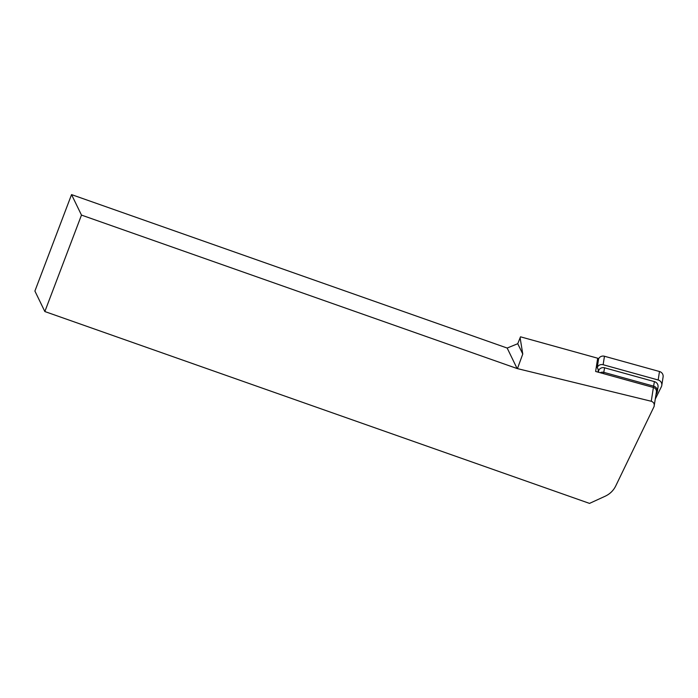 <?xml version="1.0" encoding="UTF-8"?>
<svg xmlns="http://www.w3.org/2000/svg" width="698" height="698" viewBox="0 0 698 698"><rect width="100%" height="100%" fill="white"/><g stroke="black" fill="none" stroke-linecap="round" stroke-linejoin="round"><path stroke-width="1.05" d="M517.113 368.535L651.26 401.263C653.764 402.214 654.698 403.985 654.061 406.585L615.715 485.983C613.437 490.563 609.956 493.966 605.262 496.182L589.513 503.398L44.846 311.544L34.9 291.057L71.545 194.602L507.167 348.049L517.113 368.535L81.483 215.089L71.545 194.602M654.061 406.585L656.408 391.997A4.179 4.031 8.8 0 0 653.398 387.477L595.63 371.458L597.68 358.214L520.516 336.82L517.75 343.704L522.767 354.034L520.106 337.736M597.68 358.214A5.008 4.842 8.8 0 1 598.552 359.104L597.235 367.584A5.008 4.842 8.8 0 1 598.169 371.196L598.02 372.13M508.414 365.464L515.194 367.855M81.483 215.089L44.846 311.544M517.515 368.422L522.767 354.034M507.167 348.049L517.75 343.704M655.98 394.789L656.888 392.948A5.008 4.842 -171.2 0 0 657.315 391.587L658.022 387.041A5.008 4.842 -171.2 0 0 654.401 381.614L604.581 367.802A5.008 4.842 8.8 0 0 598.727 370.333L598.107 371.589M657.315 391.587A5.008 4.842 -171.2 0 0 653.703 386.169L603.875 372.357A5.008 4.842 -171.2 0 0 600.167 372.723M655.326 398.968L661.355 386.771A5.008 4.842 -171.2 0 0 661.783 385.409L663.1 376.929A5.008 4.842 -171.2 0 0 659.479 371.511L604.451 356.25A5.008 4.842 -171.2 0 0 598.596 358.781L598.483 359.016M661.783 385.409A5.008 4.842 -171.2 0 0 658.17 379.991L603.142 364.731A5.008 4.842 -171.2 0 0 597.287 367.261M653.398 387.477L651.26 401.263M653.363 387.469L654.401 381.614M598.43 372.243L598.727 370.333M603.543 373.657L604.581 367.802M656.277 392.843L656.888 392.948M603.142 364.731L604.451 356.25M658.17 379.991L659.479 371.511"/></g></svg>
